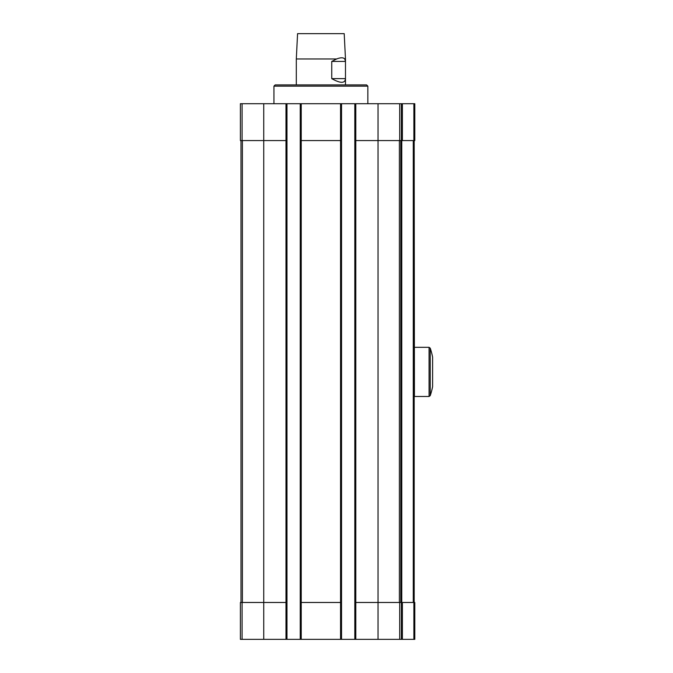 <?xml version="1.0" encoding="UTF-8"?>
<svg xmlns="http://www.w3.org/2000/svg" width="673" height="673" viewBox="0 0 673 673"><rect width="100%" height="100%" fill="white"/><g stroke="black" fill="none" stroke-linecap="round" stroke-linejoin="round"><path stroke-width="1.01" d="M242.087 103.709L242.087 140.581L240.387 140.581L240.387 103.709L401.394 103.709L401.394 140.581L378.041 140.581L378.041 602.478L401.394 602.478L401.394 639.35L354.814 639.35L354.814 602.478L378.041 602.478L378.041 639.35M402.378 103.709L402.378 140.581L414.795 140.581L414.795 103.709L401.394 103.709M242.087 140.581L263.74 140.581L263.74 602.478L240.387 602.478L240.387 639.35L354.814 639.35M263.74 639.35L263.74 602.478L286.967 602.478L286.967 639.35M300.242 103.709L300.242 602.478L341.539 602.478L341.539 639.35M300.242 602.478L300.242 639.35M401.394 602.478L402.378 602.478L402.378 639.35L401.394 639.35M402.378 602.478L414.795 602.478L414.795 639.35L402.378 639.35M263.74 103.709L263.74 140.581L286.967 140.581L286.967 602.478M286.967 103.709L286.967 140.581M300.242 140.581L341.539 140.581L341.539 602.478M341.539 103.709L341.539 140.581M354.814 103.709L354.814 602.478M354.814 140.581L378.041 140.581L378.041 103.709M402.378 140.581L401.394 140.581M241.001 140.581L241.001 602.478M414.181 347.562L414.181 602.478L414.181 140.581L414.425 396.481L429.063 396.481L429.063 347.318L414.425 347.318M400.78 140.581L400.78 602.478M273.936 86.136L367.845 86.136L366.617 84.907L275.164 84.907L273.936 86.136L273.936 103.709M296.305 58.972L297.575 33.65L344.206 33.65L345.476 58.972L344.761 58.972C343.365 57.415 340.656 57.415 336.626 58.972L296.305 58.972L296.305 84.907M345.476 58.972L345.476 84.907M336.626 58.972L331.747 61.428L345.476 61.428L344.761 58.972M345.476 61.428L345.476 78.632C345.03 83.511 340.462 83.511 331.747 78.632L345.476 78.632M331.747 61.428L331.747 78.632M296.305 61.428L296.305 78.632M430.232 348.16L430.232 395.64A75.208 75.208 0 0 0 432.613 386.647L432.613 357.153A75.208 75.208 0 0 0 430.232 348.16L429.063 347.318M242.087 602.478L242.087 639.35M285.983 103.709L285.983 639.35M301.226 103.709L301.226 639.35M340.555 103.709L340.555 639.35M355.798 103.709L355.798 639.35M399.695 602.478L399.695 639.35M413.878 602.478L413.878 639.35M399.695 103.709L399.695 140.581M413.878 103.709L413.878 140.581M242.389 140.581L242.389 602.478M413.272 140.581L413.272 602.478M401.764 140.581L401.764 602.478M399.392 140.581L399.392 602.478M367.845 86.136L367.845 103.709M430.232 395.64L429.063 396.481"/></g></svg>
